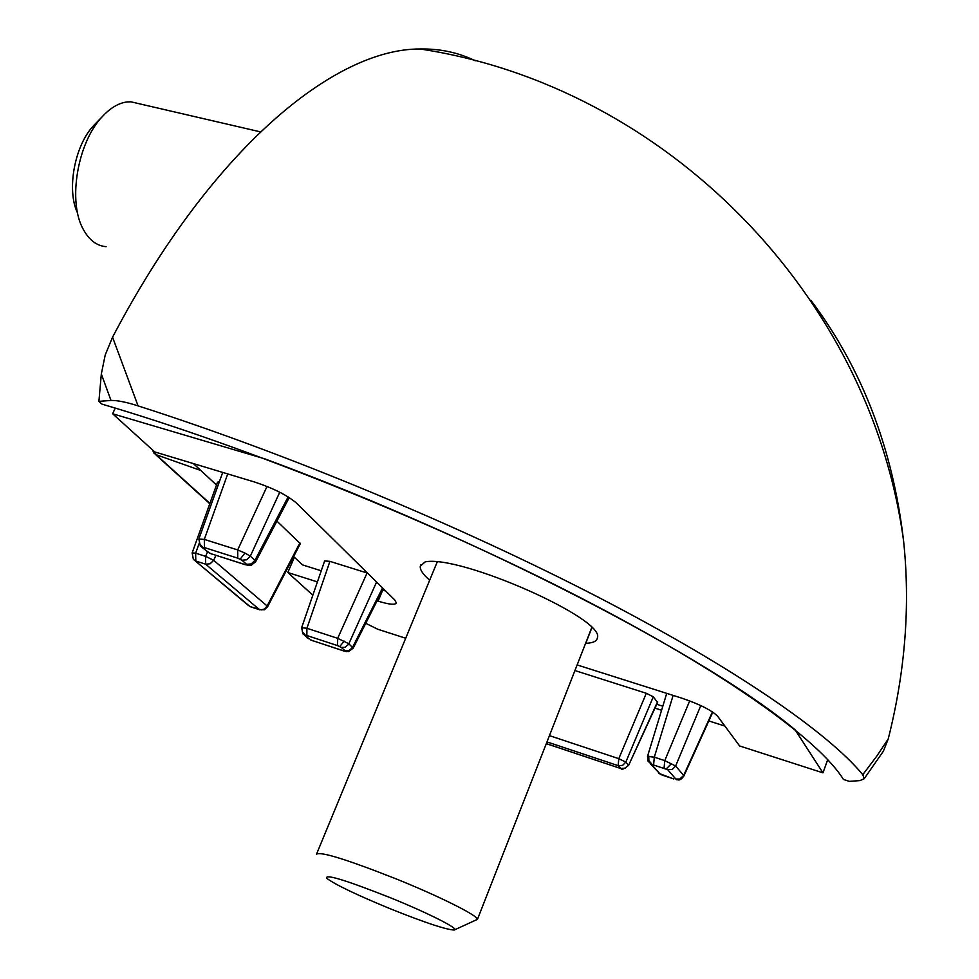 <?xml version="1.0" encoding="UTF-8"?>
<svg xmlns="http://www.w3.org/2000/svg" width="979" height="979" viewBox="0 0 979 979"><rect width="100%" height="100%" fill="white"/><g stroke="black" fill="none" stroke-linecap="round" stroke-linejoin="round"><path stroke-width="1.47" d="M429.671 580.217C422.916 574.355 419.795 569.668 420.309 566.156L425.192 561.86C460.375 554.701 605.744 619.095 597.386 637.831C596.896 641.208 593.017 643.032 585.76 643.301L585.613 643.289M577.133 664.937L681.604 698.088C699.912 704.317 711.941 710.411 717.717 716.359L739.622 745.961L822.972 772.847L795.07 729.771C709.016 657.668 483.736 539.796 264.563 458.772L112.634 413.774L154.743 451.931L254.821 482.096C273.398 488.24 287.349 495.301 296.698 503.279L394.586 599.76L396.36 602.893C395.296 605.132 389.214 604.545 378.09 601.143L377.086 600.825M317.416 581.905L287.814 572.519L312.839 595.183M365.742 623.317L377.821 629.264L405.698 638.247M591.854 627.759L585.76 643.301M827.732 759.582L822.972 772.847M112.634 413.774L115.241 408.096M287.814 572.519L294.373 557.271M293.614 556.574L302.609 564.92L321.247 570.781M382.508 590.068L385.726 591.035M724.913 726.075L708.82 720.936M662.82 706.226L656.75 704.28M657.57 702.481L653.287 696.803L646.311 693.291L574.942 670.554M329.923 561.359L324.636 560.943L301.63 627.735L306.916 628.273L329.923 561.359L367.076 572.972L337.682 638.332L306.916 628.273L306.843 635.518L305.313 635.604L302.915 633.866L301.63 627.735M276.91 521.109L300.32 543.663L267.573 606.784L267.145 605.977L299.88 542.88M219.296 481.925L217.509 482.17L192.178 552.854M193.389 463.581L216.481 485.009M689.693 700.903L664.765 760.634L675.645 766.006L672.34 769.396L667.702 769.69L675.84 779.051L679.781 779.015L683.685 775.429L683.819 776.151M346.603 651.647L343.519 650.815L345.11 650.766L341.292 647.413L337.559 645.602L337.682 638.332L348.879 643.778L353.162 648.233M343.519 650.815L312.962 640.768L343.702 650.962M248.837 565.483L245.031 564.553L246.622 564.332L241.948 560.233L237.738 558.165L237.689 549.941L204.305 539.405L227.715 473.922M245.031 564.553L211.905 554.004L245.288 564.736M288.12 496.916L254.944 560.294L255.641 561.75M154.866 451.968L156.053 454.684L209.898 503.402M712.798 712.149L683.88 776.017C681.555 779.162 679.585 780.434 677.982 779.822L676.562 779.712M667.702 769.69L651.476 764.305L659.809 773.716L673.785 779.003M653.642 764.452L654.302 757.183L664.765 760.634L664.08 767.903M308.385 638.589L304.591 635.298M382.556 587.914L352.354 647.743L348.818 650.668L345.11 650.766M206.802 551.556L209.506 553.037L202.127 547.506M204.415 547.579L202.91 547.836L200.328 545.976L198.847 539.037L204.305 539.405L204.415 547.579L237.738 558.165M279.749 492.229L250.306 556.17L254.944 560.294L251.334 563.892L246.622 564.332M659.809 773.716L650.362 763.804M651.476 764.305L647.988 761.136L647.511 756.363M673.124 695.396L654.302 757.183L647.511 756.375M341.292 647.413L345.012 647.315L348.561 644.378L376.585 582.028M240.173 559.144L244.934 553.049L250.306 556.17L246.684 559.78L241.948 560.233M244.934 553.049L237.689 549.941L267.022 486.428M876.841 756.021L888.222 738.974L883.376 751.199L864.176 778.758L859.954 780.593L849.344 781.364L843.457 779.468C819.313 740.369 726.822 673.258 580.804 597.9C435.52 523.006 248.201 447.146 101.987 404.131L98.903 401.341L110.994 400.472C117.137 400.264 126.169 402.063 138.063 405.869C285.207 452.922 459.163 525.393 597.006 596.566C734.923 667.996 828.112 732.671 862.793 774.695L876.841 756.021M888.222 738.974C905.269 671.435 910.384 605.401 903.58 540.861C892.75 448.162 861.826 367.957 810.82 300.223M475.268 60.796C458.551 52.572 440.158 48.632 420.089 48.987C334.5 48.632 211.366 148.735 112.561 337.18L138.063 405.869M862.793 774.695L864.176 778.758M112.561 337.18L105.218 354.973L101.326 373.978L110.994 400.472M98.903 401.341L101.326 373.978M316.486 854.239C320.255 851.216 346.823 859.44 396.165 878.909C439.51 896.372 477.642 915.475 477.471 919.33L454.721 929.781M390.89 909.014C357.09 895.1 335.76 884.906 326.9 878.444C324.135 873.537 345.012 879.852 389.532 897.388C428.312 913.04 460.681 929.487 454.183 930.013C446.326 929.756 425.229 922.756 390.89 909.014M139.459 103.798L130.843 101.804L127.319 101.926C118.789 102.917 110.456 107.812 102.318 116.599C77.378 142.506 67.551 201.845 83.288 229.367C89.113 240.1 96.725 245.864 106.124 246.671M95.881 123.256L93.69 125.52C74.49 145.553 66.364 190.428 77.635 213.202M382.703 590.129L378.09 601.143M700.793 705.578L675.645 766.006L683.685 775.429L712.443 711.904M549.439 735.633L618.777 758.664L646.311 693.291M654.988 708.111L661.596 710.228M215.931 555.387L213.667 560.294L267.145 605.977L264.44 608.962L261.344 609.905L250.049 606.564L193.352 559.315L192.153 552.927L195.653 553.172L198.994 543.822M200.842 470.495L156.053 454.684L153.899 453.057L152.516 449.912M546.98 741.911L618.19 765.664L618.777 758.664L625.826 762.115L653.287 696.803M657.46 701.98L628.591 765.394L657.619 702.384M628.591 765.394C623.66 769.2 621.224 770.302 621.286 768.699L546.319 743.612M195.041 560.722L247.711 604.912L250.795 606.894L259.729 609.807M207.524 552.046L205.541 556.329L213.667 560.294L210.179 563.769L205.651 564.198L259.521 609.66L264.403 609.733L267.573 606.784M155.331 454.354L209.787 503.708M663.37 775.466L673.662 778.892M671.533 763.534L666.344 768.821M625.826 762.115L628.445 764.954L625.263 768.209L620.845 768.491L618.19 765.664L622.632 765.37L625.826 762.115M312.962 640.768L310.796 639.887M337.559 645.602L306.843 635.518M305.313 635.604L309.254 638.981M383.254 588.599L353.199 648.171L348.5 651.61L345.085 651.17M195.653 553.172L205.541 556.329L205.651 564.198L195.776 561.028L195.653 553.172M211.905 554.004L209.506 553.037M202.91 547.836L207.732 551.96M255.666 561.689L251.358 565.213L246.696 564.871M661.143 774.56L658.488 773.092M651.806 764.012L648.906 760.707L648.747 756.021M305.313 635.187L302.352 631.932L302.254 627.417M339.762 646.495L344.229 641.135M202.8 547.285L199.471 543.639L199.386 538.658M420.309 566.156L420.994 564.491M620.967 768.601L546.294 743.673M661.584 710.264L654.963 708.147M255.678 561.689L289.221 497.601M313.158 640.915L310.637 639.874M250.245 606.711L249.315 606.258M212.162 554.2L209.347 553.037M663.493 775.576L660.898 774.524M647.547 756.229L666.736 693.365M198.872 538.952L222.71 472.416M903.58 540.861C870.441 294.826 665.439 86.323 420.089 48.987M437.197 561.995L316.731 853.651M591.744 627.661L477.471 919.33M93.69 125.52L102.318 116.599M260.402 131.859L130.843 101.804"/></g></svg>
